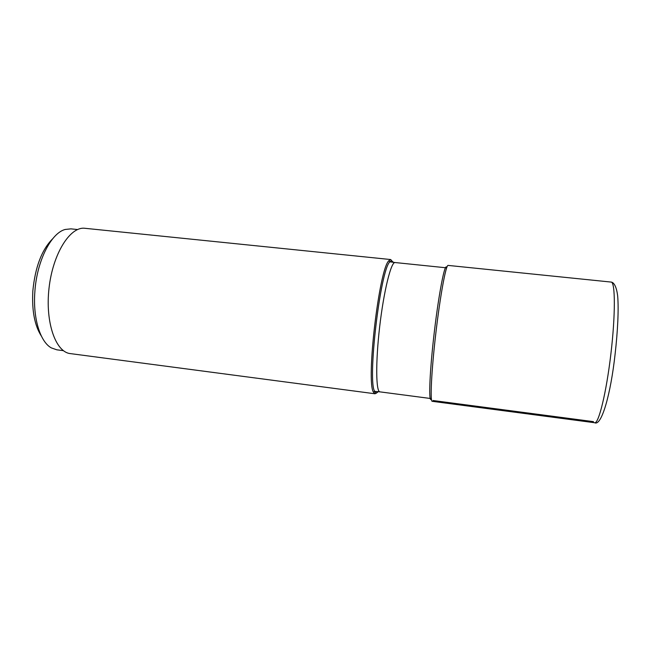 <?xml version="1.0" encoding="UTF-8"?>
<svg xmlns="http://www.w3.org/2000/svg" width="651" height="651" viewBox="0 0 651 651"><rect width="100%" height="100%" fill="white"/><g stroke="black" fill="none" stroke-linecap="round" stroke-linejoin="round"><path stroke-width="0.98" d="M392.463 261.572L390.714 259.546L388.907 260.677C379.142 268.619 365.846 382.267 373.511 392.244L375.009 393.774L376.473 393.074M376.709 392.813L377.507 391.69M375.009 393.774L70.324 353.599C55.717 352.24 45.049 322.343 49.045 288.011C52.869 253.662 70.048 226.597 84.63 228.265L390.714 259.546M63.399 350.669L56.8 349.807L51.331 347.894C40.207 341.881 32.794 318.233 34.869 291.648C36.822 261.018 51.144 232.993 65.19 229.461L70.951 228.859L77.575 229.543M41.387 336.103C34.617 325.557 31.769 310.494 32.843 290.932C35.178 267.024 41.827 249.593 52.796 238.64M593.484 421.645L433.013 400.52M611.224 282.086L611.232 282.086C615.341 282.282 615.504 314.946 610.898 353.843C606.341 392.748 598.66 423.956 594.672 422.735C601.5 426.462 610.719 394.4 615.146 353.745C617.709 331.066 618.792 309.713 617.693 296.238C616.53 286.318 613.787 282.477 611.354 282.103L611.224 282.086M594.672 422.735L432.215 401.317C429.969 401.675 431.442 370.793 435.828 333.304C440.182 295.814 445.911 264.957 448.067 265.405L611.126 282.07M431.393 398.998C428.561 403.864 429.375 375.871 433.656 337.714C437.911 299.582 443.974 266.373 446.236 266.877M393.001 261.922L391.536 260.669L389.859 261.816C380.314 269.734 367.245 381.453 374.699 391.365C375.505 393.058 376.465 393.334 377.58 392.211M373.511 392.244L374.699 391.365L379.948 391.861C375.928 391.935 375.513 362.363 379.663 326.81C383.764 291.249 391.007 262.027 394.962 262.54L389.859 261.816L388.907 260.677M377.588 392.203L378.011 391.707M446.651 267.846L395.076 262.54M431.353 398.607L379.948 391.861"/></g></svg>
